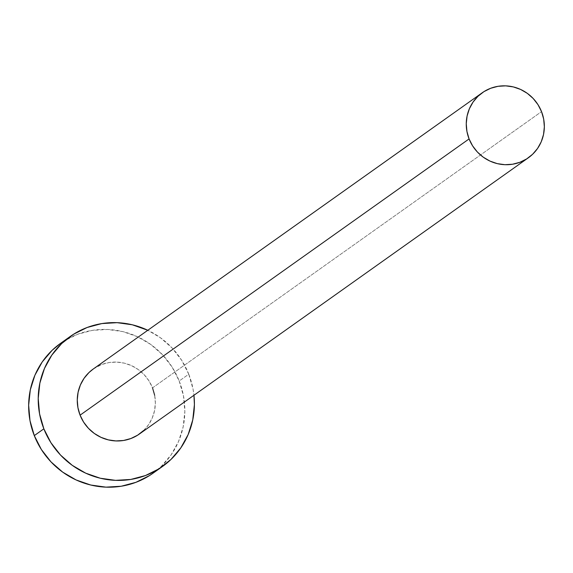 <?xml version="1.0" encoding="UTF-8"?>
<svg xmlns="http://www.w3.org/2000/svg" width="573" height="573" viewBox="0 0 573 573"><rect width="100%" height="100%" fill="white"/><g stroke="black" fill="none" stroke-linecap="round" stroke-linejoin="round"><path stroke-width="0.43" stroke-dasharray="2.87 2.15" d="M93.349 368.94L101.729 364.5L109.078 362.551L116.706 362.093L124.312 363.153L131.618 365.689L138.329 369.599L144.195 374.735L148.994 380.902L152.533 387.864L541.528 111.62L152.533 387.864A39.852 38.635 54.6 0 0 93.234 369.019M152.898 473.298A79.711 77.276 54.6 0 0 179.199 381.002L188.761 374.212L181.677 360.295L172.086 347.961L160.347 337.683L147.798 330.27A79.711 77.276 -125.4 0 1 188.761 374.212L179.199 381.002A79.711 77.276 54.6 0 0 60.595 343.32M188.761 374.212A79.711 77.276 -125.4 0 1 193.946 395.263L193.058 389.174L188.761 374.212M154.681 395.349L155.355 403.063L154.531 410.726L152.232 418.032L148.557 424.708L143.644 430.488M153.149 473.119L161.414 466.25L171.241 454.69L178.597 441.346L183.188 426.735L184.843 411.414L183.489 395.972L179.199 381.002L172.115 367.085L162.524 354.751L150.785 344.48L137.355 336.659L122.751 331.588L107.531 329.468L92.282 330.377L77.584 334.281L64.011 341.028L60.824 343.155M139.389 434.012A39.852 38.635 54.6 0 0 152.533 387.864"/><path stroke-width="0.86" d="M482.23 92.776L93.234 369.019A39.852 38.635 54.6 0 0 80.084 415.167L469.079 138.924A39.852 38.635 -125.4 0 1 482.23 92.776A39.852 38.635 -125.4 0 1 541.528 111.62A39.852 38.635 -125.4 0 1 528.378 157.768A39.852 38.635 -125.4 0 1 469.079 138.924L80.084 415.167L77.935 407.682L77.262 399.961L78.093 392.304L80.385 384.992L84.059 378.323L88.98 372.543L93.349 368.94M70.157 336.523L60.595 343.32A79.711 77.276 54.6 0 0 34.294 435.609L43.856 428.819A79.711 77.276 -125.4 0 1 70.157 336.523A79.711 77.276 -125.4 0 1 147.798 330.27L132.313 324.791L117.093 322.671L101.844 323.58L87.153 327.484L73.573 334.238L61.648 343.571L51.814 355.131L44.458 368.475L39.866 383.086L38.212 398.407L39.566 413.849L43.856 428.819L34.294 435.609A79.711 77.276 54.6 0 0 152.898 473.298L162.46 466.501A79.711 77.276 -125.4 0 1 43.856 428.819L50.94 442.736L60.53 455.069L72.27 465.34L85.699 473.162L100.304 478.233L115.524 480.353L130.773 479.443L145.47 475.54L159.043 468.793L170.976 459.46L180.81 447.893L188.159 434.549L192.75 419.937L194.405 404.617L193.946 395.263A79.711 77.276 -125.4 0 1 162.46 466.501M152.533 387.864L154.681 395.349M143.644 430.488L137.678 435.151L130.888 438.524L123.546 440.479L115.918 440.931L108.304 439.871L101.006 437.342L94.287 433.432L88.421 428.289L83.622 422.122L80.084 415.167A39.852 38.635 54.6 0 0 139.389 434.012L528.378 157.768M60.824 343.155L52.079 350.361L42.244 361.921L34.896 375.265L30.305 389.884L28.65 405.204L29.997 420.646L34.294 435.609L41.378 449.526L50.968 461.859L62.708 472.138L76.13 479.959L90.742 485.023L105.962 487.143L121.211 486.241L135.901 482.33L149.481 475.583L153.149 473.119M469.079 138.924L472.618 145.886L477.416 152.053L483.283 157.188L489.994 161.099L497.3 163.634L504.913 164.695L512.534 164.236L519.883 162.288L526.673 158.914L532.632 154.244L537.553 148.464L541.227 141.796L543.526 134.483L544.35 126.826L543.677 119.105L541.528 111.62L537.99 104.666L533.191 98.499L527.325 93.356L520.606 89.445L513.308 86.917L505.694 85.857L498.073 86.308L490.724 88.263L483.934 91.637L477.968 96.3L473.054 102.08L469.38 108.755L467.081 116.061L466.257 123.718L466.931 131.439L469.079 138.924"/></g></svg>
